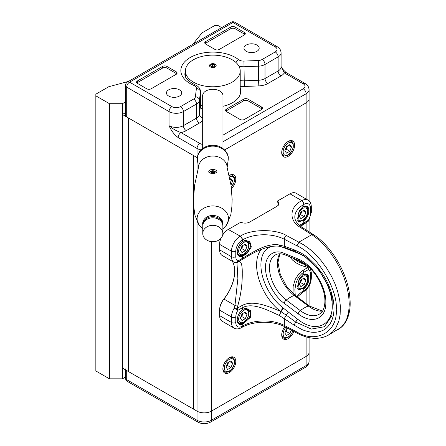 <?xml version="1.0" encoding="UTF-8"?>
<svg xmlns="http://www.w3.org/2000/svg" width="446" height="446" viewBox="0 0 446 446"><rect width="100%" height="100%" fill="white"/><g stroke="black" fill="none" stroke-linecap="round" stroke-linejoin="round"><path stroke-width="0.67" d="M128.403 371.524L122.394 368.062L122.394 114.483L128.398 117.95L128.398 371.529L128.403 117.95L193.441 155.503L193.441 409.082L128.403 371.529M125.51 112.682L122.394 114.483M221.679 27.613L217.843 25.4L214.972 25.4L202.055 32.859L192.845 44.26M128.504 81.406L108.757 86.725L95.84 94.184L95.84 95.84L109.476 103.712L122.394 103.712L125.51 101.911M95.84 95.84L95.84 370.96L109.476 378.832L109.476 103.712M122.394 103.712L122.394 378.832L125.51 377.037M122.394 378.832L109.476 378.832M185.413 76.467L185.413 70.953A27.401 15.822 180 0 1 212.82 55.131A27.401 15.822 180 0 1 240.221 70.953A27.401 15.822 180 0 1 212.82 86.775A27.401 15.822 180 0 1 185.413 70.953M202.668 97.022L202.646 96.442C202.01 86.964 223.63 86.964 222.994 96.442L222.967 97.022M197.032 173.99L197.032 157.577A10.146 5.859 0 0 0 197.388 157.773A10.146 5.859 180 0 1 197.032 157.577L197.032 148.462L178.121 137.541C174.308 134.72 171.281 130.762 169.04 125.672L169.04 111.584L126.697 87.137L126.697 116.969L197.032 157.577L193.441 155.503L193.441 409.082L197.032 411.151L126.697 370.548A4.059 2.341 180 0 1 125.51 368.892M306.112 199.033L306.112 102.881L224.617 149.934L306.112 102.881A10.146 5.859 0 0 0 309.089 98.739A10.146 5.859 180 0 1 306.112 102.881L306.112 93.766L222.967 141.772M305.276 367.432C307.411 366.439 308.682 364.438 309.089 361.433A10.146 5.859 180 0 1 306.112 365.575L211.382 420.266A4.059 2.341 60 0 1 210.54 422.128L305.276 367.432A4.059 2.341 -120 0 0 306.112 365.575L306.112 356.46A10.146 5.859 180 0 0 309.089 352.318A10.146 5.859 180 0 1 306.112 356.46L211.382 411.151L306.112 356.46L306.112 336.875M211.382 241.637L211.382 411.151A10.146 5.859 180 0 1 197.032 411.151L197.032 221.484M222.866 368.892A9.132 5.274 120 0 0 224.756 373.073A9.132 5.274 120 0 0 233.894 367.799A9.132 5.274 120 0 0 233.894 357.252A9.132 5.274 120 0 0 226.852 359.699A9.132 5.274 120 0 0 222.866 368.892M231.496 188.625A9.132 5.274 120 0 0 233.894 174.938A9.132 5.274 120 0 0 229.027 175.573A8.117 4.689 -60 0 1 232.667 175.406L231.29 174.609M281.716 152.604A9.132 5.274 120 0 0 283.606 156.786A9.132 5.274 120 0 0 292.738 151.512A9.132 5.274 120 0 0 292.738 140.964A9.132 5.274 120 0 0 285.702 143.411A9.132 5.274 120 0 0 281.716 152.604M284.81 326.762A9.132 5.274 120 0 0 281.716 334.913A9.132 5.274 120 0 0 283.606 339.094A9.132 5.274 120 0 0 293.853 331.462M126.697 116.969A4.059 2.341 180 0 1 125.51 115.313L125.51 85.481A4.059 2.341 0 0 0 126.697 87.137A4.059 2.341 -60 0 1 129.569 82.164L171.911 106.611A6.088 3.518 0 0 0 180.524 106.611L193.625 99.045A6.088 3.518 0 0 0 195.398 96.804L196.396 88.537A6.088 3.518 0 0 0 193.921 85.454A31.973 18.459 180 0 1 190.213 57.512A31.973 18.459 180 0 1 238.604 59.652A6.088 3.518 0 0 0 243.945 61.085L258.267 60.505A6.088 3.518 0 0 0 262.153 59.485L275.254 51.92A6.088 3.518 0 0 0 275.254 46.947L232.912 22.501L129.569 82.164A4.059 2.341 60 0 0 127.539 81.964A4.059 4.059 0 0 0 125.51 85.481M240.221 88.224A27.908 16.112 180 0 1 240.728 91.279A27.908 16.112 180 0 1 222.967 106.293M200.471 104.977L202.668 106.193M184.917 74.259A27.908 16.112 180 0 1 185.413 71.65M243.678 99.151L226.457 109.097A3.044 1.756 0 0 0 225.565 110.34A3.044 1.756 0 0 0 226.457 111.584L240.087 119.456A3.044 1.756 0 0 0 244.397 119.456L261.618 109.51A3.044 1.756 0 0 0 262.51 108.266A3.044 1.756 0 0 0 261.618 107.023L247.982 99.151A3.044 1.756 0 0 0 243.678 99.151L243.678 100.813L226.457 110.753A3.044 1.756 0 0 0 225.921 111.171M256.957 45.085A7.61 4.393 0 0 0 248.662 44.132A7.61 4.393 0 0 0 243.962 48.19A7.61 4.393 0 0 0 251.572 52.583A7.61 4.393 0 0 0 259.182 48.19A7.61 4.393 0 0 0 256.957 45.085M179.448 89.83A7.61 4.393 0 0 0 171.153 88.877A7.61 4.393 0 0 0 166.453 92.941A7.61 4.393 0 0 0 174.063 97.334A7.61 4.393 0 0 0 181.678 92.941A7.61 4.393 0 0 0 179.448 89.83M146.795 88.793A3.044 1.756 0 0 0 151.099 88.793L176.22 74.292A3.044 1.756 0 0 0 177.112 73.049A3.044 1.756 0 0 0 176.22 71.806L166.888 66.421A3.044 1.756 0 0 0 162.584 66.421L137.463 80.921A3.044 1.756 0 0 0 136.571 82.164A3.044 1.756 0 0 0 137.463 83.408L146.795 88.793M235.064 27.061A3.044 1.756 0 0 0 230.76 27.061L205.639 41.562A3.044 1.756 0 0 0 204.747 42.805A3.044 1.756 0 0 0 205.639 44.048L214.972 49.434A3.044 1.756 0 0 0 219.276 49.434L244.397 34.933A3.044 1.756 0 0 0 245.289 33.69A3.044 1.756 0 0 0 244.397 32.447L235.064 27.061L235.064 28.717A3.044 1.756 0 0 0 230.76 28.717L205.639 43.217A3.044 1.756 0 0 0 205.11 43.63M281.097 66.599L284.331 72.904A14.211 8.201 180 0 1 280.997 75.948L267.89 83.514A14.211 8.201 180 0 1 258.836 85.9L244.508 86.479A14.211 8.201 180 0 1 240.221 86.273M280.908 66.264L283.461 70.044L286.36 72.704A4.059 2.341 120 0 0 284.331 72.904L303.241 83.826A6.088 3.518 0 0 1 303.241 88.793L222.967 135.144M178.121 137.541A4.059 2.341 -60 0 1 180.992 132.568C176.499 131.035 172.518 128.732 169.04 125.672A10.146 5.859 0 0 0 183.395 125.672L196.496 118.106L196.496 104.018L183.395 111.584L183.395 125.672A4.059 2.341 60 0 0 186.266 130.645A14.211 8.201 180 0 1 180.992 132.568L199.903 143.489A6.088 3.518 0 0 0 202.668 144.404M262.153 109.097A3.044 1.756 0 0 0 261.618 108.685L247.982 100.813A3.044 1.756 0 0 0 243.678 100.813M244.926 34.515A3.044 1.756 0 0 0 244.397 34.102L235.064 28.717M176.75 73.88A3.044 1.756 0 0 0 176.22 73.462L166.888 68.076A3.044 1.756 0 0 0 162.584 68.076L137.463 82.582A3.044 1.756 0 0 0 136.933 82.995M126.697 370.548L126.697 379.663A4.059 2.341 120 0 0 127.539 381.52L197.873 422.128A4.059 2.341 -60 0 1 197.032 420.266L126.697 379.663A4.059 2.341 180 0 1 125.51 378.007A4.059 4.059 0 0 0 127.539 381.52M211.382 411.151A10.146 5.859 180 0 1 197.032 411.151L197.032 420.266A10.146 5.859 180 0 0 211.382 420.266L211.382 411.151M277.033 206.253L277.033 201.709A6.088 3.518 180 0 1 278.471 203.984A6.088 3.518 180 0 1 276.698 206.465M222.76 234.691A11.674 6.74 -60 0 1 227.889 229.673L240.823 222.203A6.595 3.808 180 0 0 249.777 222.008L277.05 206.258A6.595 3.808 180 0 0 277.395 201.09L277.033 201.709L277.395 201.09L289.967 193.832A12.181 7.03 120 0 1 296.055 193.23L307.896 200.064A12.181 7.03 -60 0 0 301.808 200.667L301.602 200.789C289.315 206.838 288.673 220.982 300.392 227.399A3.044 1.845 -57.3 0 1 302.037 227.321C294.929 222.348 294.8 218.473 294.834 216.946A30.445 17.578 180 0 1 303.754 204.519A3.044 1.756 -120 0 0 301.602 200.789M328.568 335.024L341.101 327.386L344.106 323.991L346.648 319.286L348.633 312.261L349.279 304.189L348.627 295.28L346.732 286.037L343.649 276.57L339.83 267.907L335.359 259.873L329.326 251.187L323.612 244.575L317.546 238.928L312.663 235.276L300.392 227.399M222.699 235.009A12.181 7.03 120 0 1 228.246 229.461L227.889 229.673L228.246 229.461L240.299 236.179C250.78 229.088 275.277 228.714 286.393 235.482L304.183 245.105L310.215 249.598L315.762 254.683L321.053 260.548L326.55 267.957L331.417 276.146L334.729 283.188L337.544 290.987L339.729 300.42L340.37 306.369L340.131 314.759L338.815 321.109L336.033 327.453L332.694 331.791L328.317 335.175M220.954 238.326A12.181 7.03 120 0 0 219.638 244.38L219.638 249.871L231.48 256.706L231.48 251.215A12.181 7.03 -60 0 1 240.087 236.302A3.044 1.756 60 0 1 242.245 240.032L242.451 239.909A30.445 17.578 180 0 1 284.353 239.273L296.986 245.841L299.026 242.05L311.771 234.691L313.466 234.652M219.638 315.645A12.181 7.03 120 0 0 222.158 321.22L233.999 328.061A12.181 7.03 -60 0 1 231.48 322.486L219.638 315.645L219.638 309.741A11.674 6.74 -60 0 1 223.764 299.104A30.952 17.873 120 0 0 234.708 271.107M219.638 249.871A12.181 7.03 -60 0 0 222.158 255.446L233.999 262.281A12.181 7.03 -60 0 0 234.206 262.393A3.044 2.486 -63.3 0 0 234.312 262.449A3.044 2.486 -63.3 0 0 237.83 260.971A9.132 5.274 -60 0 1 235.783 256.706L235.783 251.215A3.044 1.756 0 0 1 231.48 251.215L219.638 244.38L219.638 243.968A11.674 6.74 -60 0 1 220.742 238.56M293.769 258.396A30.445 17.578 -60 0 1 293.184 258.306M302.639 206.849L303.754 206.308L302.828 206.738L299.311 210.88L297.738 221.082L303.826 220.898A9.132 5.274 120 0 0 308.983 210.612A9.132 5.274 120 0 0 303.826 206.286L303.96 204.396A9.132 5.274 -60 0 1 310.422 208.126A3.044 1.756 0 0 0 311.314 206.883C311.241 203.66 310.104 201.391 307.896 200.064M303.826 220.898L303.325 220.38L303.754 220.954L303.754 222.916L299.394 225.358M297.655 333.435L296.986 332.025C316.504 344.028 337.951 331.64 336.262 309.351C337.951 288.818 316.504 254.131 296.986 245.841M242.451 309.652L242.379 309.714A9.132 5.274 120 0 0 237.216 319.999A9.132 5.274 120 0 0 242.379 324.326L250.362 317.418L250.535 310.182L243.416 308.994L242.451 309.652L242.451 307.695C252.62 302.221 267.187 309.942 279.28 315.461L294.042 325.089L301.451 329.299C303.291 330.23 305.906 331.071 309.29 331.824C313.599 332.749 317.859 332.382 322.062 330.726C325.652 329.46 329.204 325.524 330.754 322.57C332.783 318.823 334.082 313.566 333.998 308.175C334.054 305.917 333.742 302.817 333.056 298.881L330.754 290.402C328.156 283.444 326.505 280.016 322.062 273.214L316.27 265.727L308.721 258.357C303.798 254.482 304.456 255.123 301.424 253.194L294.042 249.715L284.353 246.292L279.28 245.005C267.187 242.596 252.62 252.313 242.451 258.306L242.451 256.344L246.889 253.612L251.343 246.95L249.754 241.381L243.41 241.041L242.379 241.76A9.132 5.274 120 0 0 237.216 252.046A9.132 5.274 120 0 0 242.379 256.372L242.094 255.72A8.625 4.978 -60 0 1 239.006 255.58A8.625 4.978 -60 0 1 237.222 251.834M232.321 261.311A30.445 17.578 -60 0 1 234.708 271.313A30.445 17.578 -60 0 1 223.942 299.06L223.764 299.104M328.351 335.158C319.397 339.908 309.156 339.328 297.627 333.424L284.988 326.851A3.044 1.661 -62.5 0 1 284.353 325.457A30.445 17.578 0 0 0 242.451 326.093A3.044 1.756 60 0 1 241.821 327.487L241.609 327.604A3.044 1.756 -120 0 0 242.245 326.21A9.132 5.274 -60 0 1 235.783 322.486A3.044 1.756 180 0 1 231.48 322.486L231.48 316.989L219.638 310.154A12.181 7.03 -60 0 1 223.942 299.06L234.975 305.426L237.869 278.549L236.965 262.504M302.639 274.803L303.754 274.262L302.828 274.691L299.338 278.761L297.738 289.036L303.826 288.846A9.132 5.274 120 0 0 308.983 278.566A9.132 5.274 120 0 0 303.826 274.234L303.754 272.3L308.37 269.635A9.132 5.274 -60 0 1 310.422 273.9L310.422 279.391A9.132 5.274 -60 0 1 303.96 290.58L303.754 290.697A30.445 17.578 0 0 0 296.952 296.685M295.258 295.408L294.878 289.476L296.016 283.02L297.677 278.934L299.411 276.197L301.786 273.682L303.754 272.3L303.152 270.231L298.697 273.928L295.163 279.547L293.156 286.393L293.033 293.574M307.69 265.727L307.773 267.567L305.839 266.87L305.304 264.824L307.093 265.431M295.107 258.936L305.304 264.824L297.984 261.791L292.911 258.05M303.325 220.38L298.575 222.019L297.66 220.753M310.422 208.126L310.422 213.617A9.132 5.274 -60 0 1 308.37 220.246L303.754 222.916L303.152 224.288L300.175 226.005M286.393 235.482A3.044 1.661 117.5 0 0 284.353 239.273L284.353 246.292L285.379 247.853L295.062 251.282L294.042 249.715M294.042 325.089L295.731 322.057L311.314 329.07L324.365 326.751L331.908 315.762L332.198 298.647L331.155 294.087M288.183 248.846L288.328 249.448L297.538 252.999C312.061 258.167 327.687 278.443 331.205 297.147C337.176 323.311 317.368 335.476 297.538 319.085L295.731 322.057L286.282 315.188L284.353 318.444L284.353 325.457L296.986 332.025M243.237 241.147L248.35 241.052L250.702 245.328C249.66 250.334 246.816 253.785 242.161 255.692M279.28 245.005L280.216 246.471C277.568 245.735 273.409 245.986 267.739 247.212C260.313 249.509 253.311 252.726 246.722 256.863L241.849 259.683L242.451 258.306L237.83 260.971L237.233 262.348L237.657 262.176L237.127 262.438M235.783 322.486L235.783 316.989A9.132 5.274 -60 0 1 237.83 310.36L237.233 308.292L234.206 308.153L234.975 305.426L237.657 306.235C240.857 295.051 242.39 284.074 242.245 273.298C242.412 263.848 240.885 260.135 237.657 262.176M243.243 309.095L248.35 309.006L250.702 313.282C249.905 317.953 247.056 321.41 242.161 323.645L242.379 324.326M235.783 316.989A3.044 1.756 180 0 1 231.48 316.989A12.181 7.03 -60 0 1 234.206 308.153L237.83 310.36L242.451 307.695L241.849 305.627C252.743 299.634 268.124 306.107 280.54 311.397A44.405 2.771 -147.7 0 0 281.08 311.726L286.282 315.188L288.328 311.999L283.505 308.264L281.08 311.726L279.28 315.461M303.325 274.502L303.392 274.48A8.625 4.978 -60 0 1 306.48 274.613A8.625 4.978 -60 0 1 308.27 278.566A8.625 4.978 -60 0 1 303.392 288.278L298.575 289.972L297.66 288.707M308.576 266.719A3.044 2.486 116.7 0 1 308.749 267.215A3.044 2.486 116.7 0 1 308.37 269.635L307.773 267.567L303.152 270.231M300.61 226.334L305.833 222.744M305.839 266.87L301.162 265.454L296.451 263.073L292.609 260.135L289.699 256.762M300.632 226.351L307.812 221.595M303.152 224.288L307.773 221.623L308.37 220.246L308.827 220.575L311.314 212.374A3.044 1.756 0 0 1 310.422 213.617M303.325 206.548L303.826 206.286M303.392 220.324A8.625 4.978 120 0 0 308.27 210.612A8.625 4.978 120 0 0 306.48 206.66A8.625 4.978 120 0 0 303.392 206.526M234.44 262.51L236.168 262.727A3.044 3.044 0 0 1 234.312 262.449L233.999 262.281A12.181 7.03 -60 0 1 231.48 256.706A3.044 1.756 0 0 0 235.783 256.706M241.849 305.627L237.233 308.292L237.657 306.235M236.168 262.727L241.849 259.683M237.222 319.788A8.625 4.978 120 0 0 239.006 323.534A8.625 4.978 120 0 0 242.094 323.668M280.54 311.397A40.597 23.437 -120 0 1 261.345 249.37A40.597 23.437 -120 0 0 280.54 311.397L283.048 307.913L283.505 308.264M283.433 247.24L283.505 247.619L283.048 247.441A37.553 21.681 -120 0 0 278.806 246.237A37.553 21.681 -120 0 1 283.048 247.441L282.987 247.112M272.132 246.331A37.553 21.681 -120 0 0 261.568 272.088A37.553 21.681 -120 0 0 283.048 307.913A37.553 21.681 -120 0 1 261.568 272.088A37.553 21.681 -120 0 1 272.132 246.331M202.668 223.641A10.146 8.284 180 0 0 202.768 224.723M222.866 224.723A10.146 8.284 180 0 0 222.967 223.641M199.395 225.442A15.721 12.834 0 0 1 199.206 225.18A15.721 12.834 0 0 1 209.313 206.247A15.721 12.834 0 0 1 225.47 211.136A15.721 12.834 0 0 1 226.429 225.18A15.721 12.834 0 0 1 226.245 225.442M202.774 224.901A10.146 8.284 0 0 1 202.668 223.73A10.146 8.284 0 0 1 210.557 215.652A10.146 8.284 0 0 1 222.967 223.73A10.146 8.284 0 0 1 222.866 224.901M208.761 171.732L208.761 171.649C208.722 168.683 217.135 168.817 216.879 171.732C217.146 173.968 208.488 173.968 208.761 171.732M202.796 225.431A10.046 8.206 0 0 1 202.768 224.845A10.046 8.206 0 0 1 212.82 216.639A10.046 8.206 0 0 1 222.866 224.845L222.866 223.552A10.046 8.206 180 0 0 221.768 219.822M203.872 219.822A10.046 8.206 180 0 0 202.768 223.552L202.768 224.845M222.866 224.845A10.046 8.206 0 0 1 222.838 225.431M202.768 233.514L202.768 226.016A10.046 8.206 0 0 1 212.82 217.81A10.046 8.206 0 0 1 222.866 226.016L222.866 233.514A10.046 8.206 180 0 0 212.82 225.314A10.046 8.206 180 0 0 202.768 233.514A10.046 8.206 180 0 0 212.82 241.721A10.046 8.206 180 0 0 222.866 233.514M214.281 171.08A2.029 1.171 0 0 0 210.869 171.571A2.029 1.171 0 0 0 213.311 173.031A2.029 1.171 0 0 0 214.281 171.08M213.171 172.714L211.766 172.479L211.41 171.66L212.463 171.074L213.874 171.309L214.225 172.128L213.171 172.714M213.874 172.385L212.463 172.15L212.463 171.074M212.463 172.15L211.973 172.518M213.874 172.323L213.874 171.309M291.182 330.073L289.833 333.552L286.51 335.47L284.849 333.106L286.51 328.819L287.581 328.2M287.503 328.25L286.248 331.478L289.833 333.552M285.256 332.053L286.248 331.478M285.312 331.913A4.07 2.353 120 0 0 287.079 329.338A4.07 2.353 120 0 0 287.375 328.323M225.999 367.08L227.661 362.793L230.989 360.875L232.65 363.239L230.989 367.526L227.661 369.444L225.999 367.08M229.768 361.578L232.65 363.239M228.653 362.224L227.399 365.452L230.989 367.526M226.406 366.027L227.399 365.452M226.462 365.887A4.07 2.353 120 0 0 228.229 363.312A4.07 2.353 120 0 0 228.525 362.297M284.849 150.793L286.51 146.511L289.833 144.588L291.5 146.957L289.833 151.239L286.51 153.162L284.849 150.793M288.618 145.29L291.5 146.957M287.503 145.937L286.248 149.17L289.833 151.239M285.256 149.739L286.248 149.17M285.312 149.6A4.07 2.353 120 0 0 287.079 147.024A4.07 2.353 120 0 0 287.375 146.009M229.93 179.359L232.65 180.931L230.989 178.567L229.891 179.197M232.65 180.931L231.011 185.146M240.355 250.234L242.016 245.952L245.339 244.029L247 246.398L245.339 250.68L242.016 252.603L240.355 250.234M244.124 244.731L247 246.398M243.003 245.378L241.754 248.612L245.339 250.68M240.762 249.18L241.754 248.612M240.818 249.041A4.07 2.353 120 0 0 242.585 246.465A4.07 2.353 120 0 0 242.88 245.451M299.199 216.26L300.866 211.973L304.189 210.055L305.85 212.419L304.189 216.706L300.866 218.624L299.199 216.26M302.973 210.757L305.85 212.419M301.853 211.404L300.598 214.632L304.189 216.706M299.612 215.206L300.598 214.632M299.662 215.067A4.07 2.353 120 0 0 301.429 212.491A4.07 2.353 120 0 0 301.73 211.476M299.199 284.214L300.866 279.926L304.189 278.009L305.85 280.372L304.189 284.66L300.866 286.577L299.199 284.214M302.973 278.711L305.85 280.372M301.853 279.358L300.598 282.586L304.189 284.66M299.612 283.16L300.598 282.586M299.662 283.02A4.07 2.353 120 0 0 301.429 280.445A4.07 2.353 120 0 0 301.73 279.43M240.355 318.188L242.016 313.9L245.339 311.983L247 314.346L245.339 318.634L242.016 320.551L240.355 318.188M244.124 312.685L247 314.346M243.003 313.332L241.754 316.56L245.339 318.634M240.762 317.134L241.754 316.56M240.818 316.995A4.07 2.353 120 0 0 242.585 314.419A4.07 2.353 120 0 0 242.88 313.404M210.345 66.9A3.356 1.94 0 0 0 216.02 66.175A3.356 1.94 0 0 0 212.09 63.7A3.356 1.94 0 0 0 210.345 66.9M213.327 66.911L215.056 65.997L214.548 64.676L212.313 64.269L210.584 65.183L211.092 66.504L213.327 66.911M212.313 66.727L212.313 64.269M214.548 66.27L214.548 64.676M306.112 303.581L306.112 289.822M306.112 229.935L306.112 222.643M185.419 70.819A27.908 16.112 0 0 0 184.906 73.88C184.482 77.476 188.011 81.194 195.504 85.03A4.059 1.957 -67.1 0 0 193.921 85.454M202.668 120.091A14.211 8.201 180 0 1 199.368 123.079L186.266 130.645M243.945 61.085L244.23 80.826L258.552 80.247L258.552 66.159L244.23 66.738A10.146 5.859 180 0 1 238.905 66.114M280.997 75.948A4.059 2.341 -120 0 1 278.126 70.981L278.126 56.893L265.019 64.458L265.019 78.546L278.126 70.981A10.146 5.859 0 0 0 281.097 66.833L281.097 52.745A10.146 5.859 180 0 1 278.126 56.893A4.059 2.341 60 0 0 275.254 51.92M195.398 96.804A4.059 3.306 -173.1 0 1 199.446 100.283L199.446 114.371L200.449 106.098L200.449 92.01L199.446 100.283A10.146 5.859 180 0 1 196.496 104.018A4.059 2.341 -120 0 0 193.625 99.045M180.524 106.611A4.059 2.341 -120 0 1 183.395 111.584A10.146 5.859 180 0 1 169.04 111.584A4.059 2.341 -60 0 1 171.911 106.611M199.368 123.079A4.059 2.341 60 0 1 196.496 118.106A10.146 5.859 0 0 0 199.446 114.371A4.059 3.306 6.9 0 0 202.668 117.744M202.668 109.147A4.059 3.306 6.9 0 1 200.449 106.098A10.146 5.859 0 0 0 200.471 105.691L200.471 91.603A10.146 5.859 180 0 1 200.449 92.01A4.059 3.306 6.9 0 0 196.396 88.537M240.221 80.52A10.146 5.859 0 0 0 244.23 80.826L244.508 86.479M258.836 85.9L258.552 80.247A10.146 5.859 0 0 0 265.019 78.546A4.059 2.341 -120 0 0 267.89 83.514M262.153 59.485A4.059 2.341 60 0 1 265.019 64.458A10.146 5.859 180 0 1 258.552 66.159L258.267 60.505M303.241 83.826A4.059 2.341 120 0 1 305.276 83.619C307.411 84.617 308.682 86.619 309.089 89.624A10.146 5.859 180 0 1 306.112 93.766A4.059 2.341 -120 0 0 303.241 88.793M201.068 149.889A10.146 5.859 180 0 1 197.032 148.462A4.059 2.341 -60 0 1 199.903 143.489M238.604 59.652A4.059 2.676 128.2 0 0 235.839 62.368M230.883 22.3A4.059 2.341 60 0 1 232.912 22.501A4.059 2.341 120 0 1 234.942 22.3A4.059 4.059 0 0 0 230.883 22.3L127.539 81.964M275.254 46.947A4.059 2.341 -60 0 1 277.284 46.746C279.436 47.761 280.707 49.762 281.097 52.745M247.982 100.813L247.982 99.151M261.618 108.685L261.618 107.023M226.457 110.753L226.457 109.097M230.76 28.717L230.76 27.061M244.397 34.102L244.397 32.447M205.639 43.217L205.639 41.562M137.463 82.582L137.463 80.921M162.584 68.076L162.584 66.421M166.888 68.076L166.888 66.421M176.22 73.462L176.22 71.806M303.96 204.396A3.044 1.756 60 0 0 301.808 200.667L289.967 193.832M240.299 236.179A3.044 1.756 60 0 1 242.451 239.909L242.451 241.704M284.988 326.851C273.476 320.49 252.681 320.813 241.821 327.487A3.044 1.756 60 0 1 241.715 327.542M303.224 292.03A3.044 1.756 -120 0 0 303.33 291.974L303.124 292.091A3.044 1.756 -120 0 0 303.754 290.697L303.754 288.908L303.325 288.333M235.783 251.215A9.132 5.274 -60 0 1 242.245 240.032M242.245 326.21L242.161 323.645M310.422 273.9A3.044 1.756 180 0 0 311.314 272.657L311.314 278.148C310.901 284.057 308.242 288.662 303.33 291.974A3.044 1.756 -120 0 0 303.96 290.58M311.314 278.148A3.044 1.756 180 0 1 310.422 279.391M297.538 252.999L297.276 252.146M297.538 319.085L288.328 311.999M242.094 255.72L242.379 256.372M283.505 247.619L288.328 249.448M303.392 274.48L303.826 274.234M303.826 288.846L303.392 288.278M298.207 313.845L284.174 303.291C274.335 296.646 264.935 278.599 265.587 267.594C264.935 255.842 274.335 248.645 284.174 253.367L298.207 259.009C312.055 264.177 326.383 286.187 325.825 302.371C326.383 319.202 312.055 324.671 298.207 313.845A3.044 1.472 -53 0 1 300.275 310.6L286.248 300.041A27.931 16.123 60 0 1 270.075 273.816A27.931 16.123 60 0 1 277.228 254.159C279.363 253.473 282.017 253.735 285.195 254.945A3.044 2.001 -68.1 0 1 284.174 253.367M279.854 253.796L277.964 262.532L280.3 274.379L286.572 286.299L295.336 295.469A3.044 1.472 127 0 0 294.221 295.442L308.253 306.001A3.044 1.472 -53 0 1 309.368 306.028L322.486 311.068M298.207 259.009A3.044 2.001 111.9 0 0 299.221 260.587C310.026 265.699 317.987 275.483 323.116 289.95C326.79 301.184 324.164 310.778 320.975 312.886A30.975 17.885 60 0 1 300.275 310.6A30.445 14.746 -53 0 1 308.253 306.001A30.975 17.885 -120 0 0 322.452 311.118M279.77 253.796A27.931 16.123 -120 0 0 294.221 295.442A30.445 14.746 127 0 0 286.248 300.041A3.044 1.472 -53 0 0 284.174 303.291M199.295 225.308L194.935 215.24L193.781 206.95L193.486 199.223L194.629 185.118L198.487 167.601A14.333 11.702 0 0 1 198.492 167.445L197.561 160.638A15.437 12.605 0 0 1 209.38 146.455A15.437 12.605 0 0 1 228.252 158.743A15.437 12.605 0 0 1 228.079 160.638L227.148 167.445A14.333 11.702 0 0 1 227.148 167.601A14.333 11.702 0 0 1 227.148 167.624L231.028 185.252L232.154 199.368L231.87 206.788L230.822 214.682L226.345 225.308M198.492 167.445A14.333 11.702 0 0 1 209.626 156.329A14.333 11.702 0 0 1 227.148 167.445M202.802 225.369A10.035 8.195 0 0 1 212.82 216.645A10.035 8.195 0 0 1 222.833 225.369M285.897 327.325A7.103 4.103 120 0 0 283.288 335.359A7.103 4.103 120 0 0 288.172 336.986A7.103 4.103 120 0 0 292.76 330.893M282.023 337.009L283.394 337.8A8.117 4.689 -60 0 1 281.727 334.483M229.322 370.96A7.103 4.103 120 0 0 233.676 359.749A7.103 4.103 120 0 0 224.974 364.772A7.103 4.103 120 0 0 229.322 370.96M223.173 370.983L224.55 371.78A8.117 4.689 -60 0 1 222.877 368.457M228.954 357.926A8.117 4.689 -60 0 1 232.667 357.714L231.29 356.923M288.172 154.673A7.103 4.103 120 0 0 292.526 143.461A7.103 4.103 120 0 0 283.823 148.485A7.103 4.103 120 0 0 288.172 154.673M282.023 154.701L283.394 155.492A8.117 4.689 -60 0 1 281.727 152.17M287.804 141.644A8.117 4.689 -60 0 1 291.517 141.427L290.14 140.635M231.29 187.052A7.103 4.103 120 0 0 234.25 178.879A7.103 4.103 120 0 0 229.389 177.012M243.678 254.114A7.103 4.103 120 0 0 248.026 242.903A7.103 4.103 120 0 0 239.329 247.926A7.103 4.103 120 0 0 243.678 254.114M237.802 254.298L238.9 254.934A8.117 4.689 -60 0 1 237.227 251.611M244.603 240.6A8.117 4.689 -60 0 1 247.017 240.868L246.259 240.433M297.532 217.854A7.103 4.103 120 0 0 302.527 220.14A7.103 4.103 120 0 0 306.887 208.945A7.103 4.103 120 0 0 298.201 213.89M297.75 220.96A8.117 4.689 -60 0 1 297.733 220.948L297.75 220.96C298.775 221.695 300.297 221.578 302.316 220.608C304.205 219.878 305.956 217.414 307.567 213.216C307.824 209.085 307.255 206.977 305.867 206.894A8.117 4.689 -60 0 0 302.483 206.955M297.532 285.808A7.103 4.103 120 0 0 302.527 288.094A7.103 4.103 120 0 0 306.887 276.899A7.103 4.103 120 0 0 298.201 281.839M297.75 288.908A8.117 4.689 -60 0 1 297.733 288.902L297.75 288.908C298.775 289.649 300.297 289.532 302.316 288.556C304.205 287.832 305.956 285.368 307.567 281.17C307.824 277.038 307.255 274.931 305.867 274.848A8.117 4.689 -60 0 0 302.483 274.903M243.678 322.068A7.103 4.103 120 0 0 248.026 310.856A7.103 4.103 120 0 0 239.329 315.88A7.103 4.103 120 0 0 243.678 322.068M237.802 322.252L238.9 322.887A8.117 4.689 -60 0 1 237.227 319.565M244.603 308.554A8.117 4.689 -60 0 1 247.017 308.822L246.259 308.381M240.221 70.953L240.221 94.34M309.089 361.433L309.089 337.628M309.089 305.817L309.089 285.908M309.089 231.842L309.089 220.134M309.089 200.962L309.089 89.624M305.276 83.619L286.36 72.704M200.471 91.603C200.304 86.87 195.716 85.063 195.504 85.03M234.942 22.3L277.284 46.746M210.54 422.128C206.32 424.224 202.094 424.224 197.873 422.128M125.51 369.862L125.51 378.007M338.308 329.399C342.812 326.712 346.051 322.542 348.031 316.889C349.92 310.873 351.008 305.398 349.363 293.022C346.096 270.711 330.475 245.244 313.399 234.613L302.037 227.321M303.124 292.091L297.259 296.919M241.609 327.604C238.788 329.154 236.252 329.304 233.999 328.061M297.844 260.035L306.859 265.242M297.973 261.785L293.072 258.117M311.314 206.883L311.314 212.374M332.203 298.647L328.451 286.271L318.667 269.618L304.473 256.132L295.068 251.276M280.216 246.471L285.379 247.859M311.314 272.657L310.355 268.431M308.827 220.575A3.044 3.044 0 0 1 307.785 221.617L305.844 222.81M332.142 298.335L331.462 295.241M236.14 262.733L237.261 262.382M295.336 295.469L309.368 306.028M285.195 254.945L299.221 260.587M222.967 148.501L222.967 95.873M202.668 148.501L202.668 95.873M199.206 225.18L202.768 228.971M226.429 225.18L222.866 228.971M197.561 160.638C196.853 155.476 198.76 151.289 203.264 148.078C206.281 146.104 209.676 145.167 213.439 145.268C222.102 145.335 228.843 152.671 228.274 158.525L228.079 160.638M209.325 172.674L210.835 171.203L212.859 170.695L214.927 171.275L216.31 172.674M283.394 337.8C284.42 338.542 285.942 338.425 287.96 337.449L290.524 335.264L292.944 330.993M224.55 371.78C225.57 372.516 227.092 372.399 229.116 371.423C231.006 370.698 232.756 368.234 234.367 364.036C234.624 359.905 234.055 357.798 232.667 357.714M283.394 155.492C284.42 156.228 285.942 156.111 287.96 155.141C289.855 154.411 291.606 151.947 293.217 147.754C293.468 143.618 292.905 141.51 291.517 141.427M231.329 187.314L234.367 181.728L234.301 177.436L232.667 175.406M238.9 254.934C239.926 255.669 241.448 255.552 243.466 254.582C245.356 253.852 247.106 251.388 248.717 247.195C248.974 243.059 248.411 240.951 247.017 240.868M304.769 206.258L305.867 206.894M304.769 274.212L305.867 274.848M238.9 322.887C239.926 323.623 241.448 323.506 243.466 322.536C245.356 321.806 247.106 319.342 248.717 315.144C248.974 311.013 248.411 308.905 247.017 308.822"/></g></svg>
